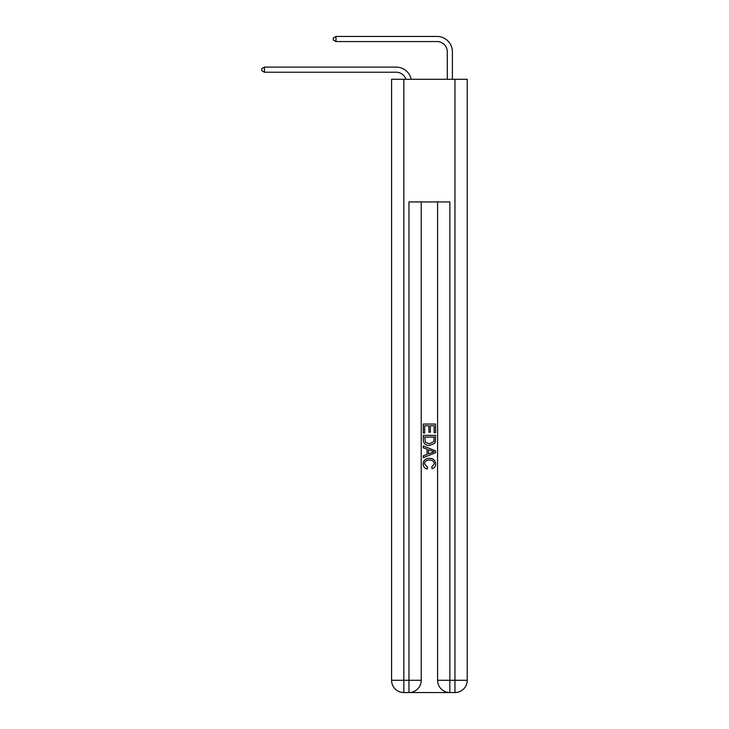 <?xml version="1.0" encoding="UTF-8"?>
<svg xmlns="http://www.w3.org/2000/svg" width="729" height="729" viewBox="0 0 729 729"><rect width="100%" height="100%" fill="white"/><g stroke="black" fill="none" stroke-linecap="round" stroke-linejoin="round"><path stroke-width="1.09" d="M396.184 67.114L264.436 67.114L396.184 67.114A15.336 15.336 172.9 0 1 411.183 79.279M447.296 79.279L447.296 51.786A10.224 10.224 17.4 0 0 437.072 41.562L335.987 41.562L333.326 40.031L333.326 37.981L335.987 36.45L437.072 36.45A15.336 15.336 19.8 0 1 452.399 51.786L452.399 79.279M409.88 692.55L448.927 692.55M403.848 79.279L403.848 680.285L408.96 680.285L408.96 692.55A12.265 12.265 0 0 0 421.225 680.285L421.225 201.933L421.225 680.285A12.265 12.265 0 0 1 408.96 692.55L403.848 692.55A12.265 12.265 0 0 1 391.582 680.285L391.582 79.279L467.225 79.279L467.225 680.285L454.96 680.285L454.96 79.279M449.848 692.55L449.848 680.285L437.582 680.285A12.265 12.265 0 0 0 449.848 692.55L454.96 692.55L454.96 680.285L449.848 680.285L449.848 201.933L408.96 201.933L408.96 680.285L421.225 680.285M437.582 680.285L437.582 201.933M454.96 692.55A12.265 12.265 0 0 0 467.225 680.285M423.276 433.008L423.276 424.05L435.541 424.05L435.541 432.698L434.119 432.698L434.119 425.772L430.347 425.772L430.347 432.224L428.934 432.224L428.934 425.772L424.688 425.772L424.688 433.008L423.276 433.008M423.276 439.76L423.276 435.368L435.541 435.368L435.359 441.728L434.484 443.514L429.472 445.428C425.545 445.446 423.485 443.56 423.276 439.76M424.688 437.099L425.554 442.521L429.499 443.706L433.873 441.61L434.119 437.099L424.688 437.099M423.276 447.788L423.276 445.957L435.541 450.823L435.541 452.773L423.276 457.648L423.276 455.807L427.048 454.413L427.048 449.182L423.276 447.788M431.86 450.959L428.461 449.711L428.461 453.894L434.119 451.798L431.86 450.959M424.533 463.854L427.604 467.289L427.194 469.02C424.597 468.346 423.239 466.669 423.112 464.008C423.449 460.245 425.572 458.35 429.499 458.322C433.263 458.404 435.331 460.291 435.696 463.981C435.632 466.405 434.448 467.982 432.133 468.701L431.759 466.979L434.284 463.89C433.919 461.247 432.324 459.963 429.499 460.054C426.629 459.908 424.971 461.175 424.533 463.854M447.296 51.786A10.224 10.224 -160.2 0 0 437.072 41.562A10.224 10.224 -160.2 0 1 447.296 51.786A10.224 10.224 -160.2 0 0 437.072 41.562A10.224 10.224 -160.2 0 1 447.296 51.786A10.224 10.224 -160.2 0 0 437.072 41.562A10.224 10.224 -160.2 0 1 447.296 51.786A10.224 10.224 -160.2 0 0 437.072 41.562A10.224 10.224 -160.2 0 1 447.296 51.786A10.224 10.224 -160.2 0 0 437.072 41.562A10.224 10.224 -160.2 0 1 447.296 51.786A10.224 10.224 -160.2 0 0 437.072 41.562M405.907 79.279A10.224 10.224 -7.1 0 0 396.184 72.226L264.436 72.226L261.775 70.695L261.775 68.644L264.436 67.114L264.436 72.226M335.987 36.45L335.987 41.562M403.848 692.55L403.848 680.285L391.582 680.285"/></g></svg>
